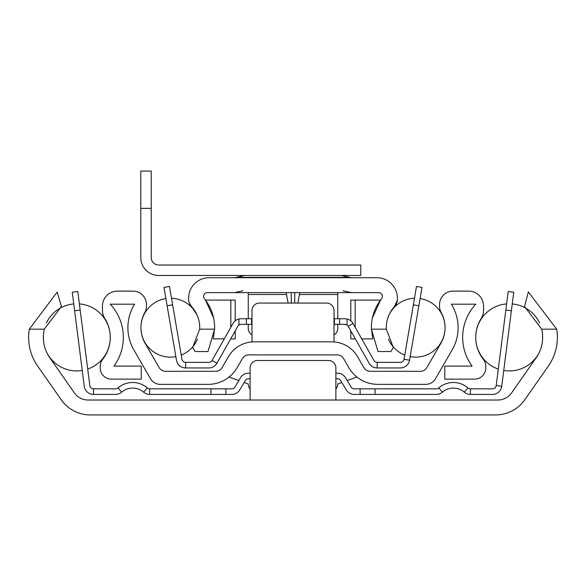 <?xml version="1.0" encoding="UTF-8"?>
<svg xmlns="http://www.w3.org/2000/svg" width="586" height="586" viewBox="0 0 586 586"><rect width="100%" height="100%" fill="white"/><g stroke="black" fill="none" stroke-linecap="round" stroke-linejoin="round"><path stroke-width="0.88" d="M49.759 357.694A35.424 35.424 0 0 1 44.316 329.171L29.3 329.171A50.154 50.154 0 0 0 37.694 366.14L61.281 399.828A35.424 35.424 0 0 0 90.303 414.932L495.697 414.932A35.424 35.424 0 0 0 524.719 399.828L548.306 366.14A50.154 50.154 0 0 0 556.7 329.171L541.684 329.171A35.424 35.424 0 0 1 536.241 357.694L511.615 392.862A16.782 16.782 0 0 1 497.866 400.018L88.134 400.018A16.782 16.782 0 0 1 74.385 392.862L49.759 357.694M29.3 329.171L57.157 292.121L61.435 306.485L44.316 329.171M541.684 329.171L524.565 306.485L528.338 291.879L556.7 329.171M335.881 400.018L335.881 367.949A7.457 7.457 0 0 0 328.424 360.493L257.576 360.493A7.457 7.457 0 0 0 250.119 367.949L250.119 400.018M307.804 400.018L278.196 400.018M80.165 310.038L74.612 310.748L72.254 292.253L77.799 291.542L89.812 385.573A3.728 3.728 0 0 0 93.511 388.833L115.61 388.833A3.728 3.728 0 0 0 118.042 387.925A22.371 22.371 0 0 1 147.276 387.925A3.728 3.728 0 0 0 149.708 388.833L210.967 388.833L210.967 394.422L149.708 394.422L149.708 388.833M74.612 310.748L84.267 386.284A9.325 9.325 0 0 0 93.511 394.422L115.61 394.422A9.325 9.325 0 0 0 121.698 392.159A16.782 16.782 0 0 1 143.621 392.159A9.325 9.325 0 0 0 149.708 394.422M250.119 378.761L248.508 378.761A3.728 3.728 0 0 0 245.307 380.585L239.777 389.873A9.325 9.325 0 0 1 231.77 394.422L210.967 394.422M250.119 373.172L248.508 373.172A9.325 9.325 0 0 0 240.502 377.721L234.971 387.009A3.728 3.728 0 0 1 231.77 388.833L210.967 388.833M335.881 373.172L337.492 373.172A9.325 9.325 0 0 1 345.498 377.721L351.029 387.009A3.728 3.728 0 0 0 354.23 388.833L375.033 388.833L375.033 394.422L354.23 394.422A9.325 9.325 0 0 1 346.223 389.873L340.693 380.585A3.728 3.728 0 0 0 337.492 378.761L335.881 378.761M375.033 394.422L436.292 394.422A9.325 9.325 0 0 0 442.379 392.159A16.782 16.782 0 0 1 464.302 392.159A9.325 9.325 0 0 0 470.39 394.422L492.489 394.422A9.325 9.325 0 0 0 501.733 386.284L513.746 292.253L508.201 291.542L505.835 310.038L511.388 310.748M375.033 388.833L436.292 388.833A3.728 3.728 0 0 0 438.724 387.925A22.371 22.371 0 0 1 467.958 387.925A3.728 3.728 0 0 0 470.39 388.833L492.489 388.833A3.728 3.728 0 0 0 496.188 385.573L505.835 310.038M506.619 303.922A33.563 33.563 0 0 0 475.715 337.346M475.715 337.404A33.563 33.563 0 0 0 498.298 369.085M503.755 370.477A33.563 33.563 0 0 0 539.603 351.739M512.252 303.944A33.563 33.563 0 0 1 539.603 323.011M73.748 303.944A33.563 33.563 0 0 0 46.397 323.011M46.397 351.739A33.563 33.563 0 0 0 82.245 370.477M79.381 303.922A33.563 33.563 0 0 1 110.285 337.346M110.285 337.404A33.563 33.563 0 0 1 87.702 369.085M144.801 312.609A13.427 13.427 0 0 0 146.456 306.148L146.456 304.559A13.427 13.427 0 0 0 133.029 291.132L117.368 291.132A14.914 14.914 0 0 0 102.455 306.053L102.455 310.412A14.914 14.914 0 0 0 104.777 318.396A35.424 35.424 0 0 1 102.638 359.365A11.185 11.185 0 0 0 100.221 366.309L100.221 367.949A11.185 11.185 0 0 0 111.406 379.135L141.233 379.135L141.233 366.089L113.918 366.089A48.477 48.477 0 0 0 110.197 304.185L134.612 304.185A44.375 44.375 0 0 0 133.835 349.864L150.514 378.761A11.185 11.185 0 0 0 160.205 384.357L208.14 384.357A33.563 33.563 0 0 0 237.205 367.576L242.37 358.625A7.457 7.457 0 0 1 248.83 354.896L337.17 354.896A7.457 7.457 0 0 1 343.63 358.625L348.795 367.576A33.563 33.563 0 0 0 377.86 384.357L425.795 384.357A11.185 11.185 0 0 0 435.486 378.761L452.165 349.864A44.375 44.375 0 0 0 451.388 304.185L475.803 304.185A48.477 48.477 0 0 0 472.082 366.089L444.767 366.089L444.767 379.135L474.594 379.135A11.185 11.185 0 0 0 485.779 367.949L485.779 366.309A11.185 11.185 0 0 0 483.362 359.365A35.424 35.424 0 0 1 481.223 318.396A14.914 14.914 0 0 0 483.545 310.412L483.545 306.053A14.914 14.914 0 0 0 468.632 291.132L452.971 291.132A13.427 13.427 0 0 0 439.544 304.559L439.544 306.148A13.427 13.427 0 0 0 441.199 312.609A31.322 31.322 0 0 1 440.862 343.337L426.872 367.576A7.457 7.457 0 0 1 420.411 371.304L370.323 371.304A7.457 7.457 0 0 1 363.862 367.576L357.621 356.764A29.827 29.827 0 0 0 331.786 341.85L254.214 341.85A29.827 29.827 0 0 0 228.379 356.764L222.138 367.576A7.457 7.457 0 0 1 215.677 371.304L165.589 371.304A7.457 7.457 0 0 1 159.128 367.576L145.138 343.337A31.322 31.322 0 0 1 144.801 312.609M221.574 368.411L220.893 369.18M220.109 369.847L219.259 370.389M217.494 371.085L216.93 371.202M216.586 371.253L215.677 371.304M208.14 384.357L209.202 384.343M210.33 384.284L211.517 384.189M212.74 384.042L213.978 383.845M217.743 382.951L218.959 382.563M222.255 381.244L223.149 380.819M248.098 354.933L247.248 355.065A7.457 7.457 0 0 0 246.882 355.16L247.812 354.97A7.457 7.457 0 0 0 247.673 354.991M246.142 355.402L246.127 355.402A7.457 7.457 0 0 0 246.069 355.431L245.402 355.739A7.457 7.457 0 0 0 244.999 355.958L244.911 356.01A7.457 7.457 0 0 0 242.37 358.625M343.63 358.625A7.457 7.457 0 0 0 341.089 356.01L341.001 355.958A7.457 7.457 0 0 0 340.605 355.739L339.939 355.431A7.457 7.457 0 0 0 339.851 355.394L339.126 355.16A7.457 7.457 0 0 0 339.03 355.138L338.195 354.97A7.457 7.457 0 0 0 338.049 354.948M356.903 377.01L347.183 380.548M341.836 382.497L337.748 383.984A7.457 7.457 0 0 1 335.881 388.914M250.119 388.914A7.457 7.457 0 0 1 248.252 383.984L244.164 382.497M238.817 380.548L229.097 377.01M245.402 355.739L246.069 355.431M248.508 342.4L247.087 342.715L248.508 342.4M245.959 343.015L244.523 343.462L245.959 343.015M339.126 355.16L339.858 355.402M339.939 355.431L340.605 355.739M341.477 343.462L340.854 343.257L341.477 343.462M340.847 343.257L340.041 343.015L340.847 343.257M337.082 342.319L335.793 342.121M307.782 341.85L278.218 341.85M334.02 341.931L334.02 310.529A7.457 7.457 0 0 0 326.563 303.065L259.437 303.065A7.457 7.457 0 0 0 251.98 310.529L251.98 341.931M248.918 342.319L250.207 342.121M253.562 341.858L254.214 341.85M362.851 380.819L363.745 381.244M367.034 382.563L368.25 382.951M372.022 383.845L373.253 384.042M374.476 384.189L375.663 384.284M376.798 384.343L377.86 384.357M370.323 371.304L369.407 371.253M366.741 370.389L365.884 369.847M365.107 369.18L364.426 368.411M172.643 304.837L167.127 305.782L163.985 287.404L169.493 286.459L181.968 359.255A3.728 3.728 0 0 0 185.637 362.353L208.792 362.353A3.728 3.728 0 0 0 212.037 360.463L232.994 323.457A9.325 9.325 0 0 1 238.934 318.989L241.102 318.733L238.934 318.989L238.934 325.025L240.421 324.388M167.127 305.782L176.452 360.2A9.325 9.325 0 0 0 185.637 367.949L208.792 367.949A9.325 9.325 0 0 0 216.901 363.225L237.857 326.212A3.728 3.728 0 0 1 238.934 325.025M239.425 324.725L239.96 324.505M251.98 318.733L251.606 318.733L251.606 324.322L241.102 324.322M251.606 318.733L241.102 318.733M347.066 325.025A3.728 3.728 0 0 1 348.143 326.212L353.006 323.457A9.325 9.325 0 0 0 347.066 318.989L344.898 318.733L347.066 318.989L347.066 325.025L344.898 324.322L334.02 324.322M251.606 324.322L251.98 324.322M344.898 318.733L334.394 318.733L334.394 324.322M334.02 318.733L334.394 318.733M345.586 324.388L346.048 324.505M348.143 326.212L369.099 363.225A9.325 9.325 0 0 0 377.208 367.949L400.363 367.949A9.325 9.325 0 0 0 409.548 360.2L422.015 287.404L416.507 286.459L413.357 304.837L418.873 305.782M353.006 323.457L373.963 360.463A3.728 3.728 0 0 0 377.208 362.353L400.363 362.353A3.728 3.728 0 0 0 404.032 359.255L413.357 304.837M410.163 356.632A29.461 29.461 0 0 0 445.06 327.677A29.461 29.461 0 0 0 420.103 298.567M414.485 298.245A29.461 29.461 0 0 0 388.474 316.206M404.75 355.065A29.461 29.461 0 0 1 388.474 339.148M197.526 316.206A29.461 29.461 0 0 0 171.515 298.245M165.897 298.567A29.461 29.461 0 0 0 140.94 327.677A29.461 29.461 0 0 0 175.837 356.632M197.526 339.148A29.461 29.461 0 0 1 181.25 355.065M196.933 314.807L191.519 306.566A31.322 31.322 0 0 1 199.672 329.171L214.593 329.171A46.235 46.235 0 0 0 204.404 298.692A3.728 3.728 0 0 1 207.312 292.626L378.688 292.626A3.728 3.728 0 0 1 381.596 298.692A46.235 46.235 0 0 0 371.407 329.171L386.328 329.171A31.322 31.322 0 0 1 394.481 306.566A11.185 11.185 0 0 0 397.411 299.021L397.411 298.223A20.51 20.51 0 0 0 376.901 277.713L209.099 277.713A20.51 20.51 0 0 0 188.589 298.223L188.589 299.021A11.185 11.185 0 0 0 191.519 306.566L189.263 302.837M214.593 329.171L207.986 351.541L195.072 351.541L192.691 347.425L199.672 329.171M386.328 329.171L393.309 347.425L390.928 351.541L378.014 351.541L371.407 329.171M224.27 338.862L213.245 338.862L214.615 328.043M213.604 318.037L205.481 300.083L230.833 300.083L230.833 327.274M350.794 320.835L350.794 300.083L380.519 300.083L372.396 318.037M371.385 328.043L372.755 338.862L361.73 338.862M389.617 313.642L389.067 314.807M188.641 300.083L188.824 301.299M188.846 301.394L189.219 302.713M235.206 320.835L235.206 300.083L230.833 300.083M394.481 306.566L397.359 300.083M355.306 338.862L350.794 338.862L350.794 330.907M235.206 330.907L235.206 338.862L230.694 338.862M297.864 303.065L299.798 292.626M337.748 292.626L337.748 318.733M248.252 292.626L248.252 294.494L286.517 294.494L286.202 292.626M337.748 324.322L337.748 328.424A7.457 7.457 0 0 1 334.02 334.884M251.98 334.884A7.457 7.457 0 0 1 248.252 328.424L248.252 324.322M248.252 318.733L248.252 294.494M288.136 303.065L286.517 294.494M151.232 208.352L151.232 257.576A7.457 7.457 0 0 0 158.689 265.033L360.793 265.033L360.793 275.471L158.689 275.471A17.895 17.895 0 0 1 140.786 257.576L140.786 171.068L151.232 171.068L151.232 208.352L140.786 208.352M93.511 394.422L93.511 388.833M121.698 392.159L118.042 387.925M143.621 392.159L147.276 387.925M225.881 388.833L225.881 394.422M360.119 388.833L360.119 394.422M442.379 392.159L438.724 387.925M464.302 392.159L467.958 387.925M501.733 386.284L496.188 385.573M470.39 394.422L470.39 388.833M185.637 367.949L185.637 362.353M216.901 363.225L212.037 360.463M246.391 318.733L246.391 324.322M339.609 318.733L339.609 324.322M409.548 360.2L404.032 359.255M377.208 367.949L377.208 362.353M355.167 300.083L355.167 327.274M294.721 303.065L294.721 292.626M291.279 303.065L291.279 292.626M299.483 294.494L337.748 294.494M349.6 277.339L341.477 275.471L351.226 277.713L349.6 277.339L236.4 277.339L234.774 277.713L244.523 275.471L236.4 277.339M350.479 277.632L351.226 277.713L350.479 277.632M235.521 277.632L234.774 277.713L235.521 277.632M242.897 290.766L234.774 292.626M343.103 290.766L351.226 292.626"/></g></svg>
